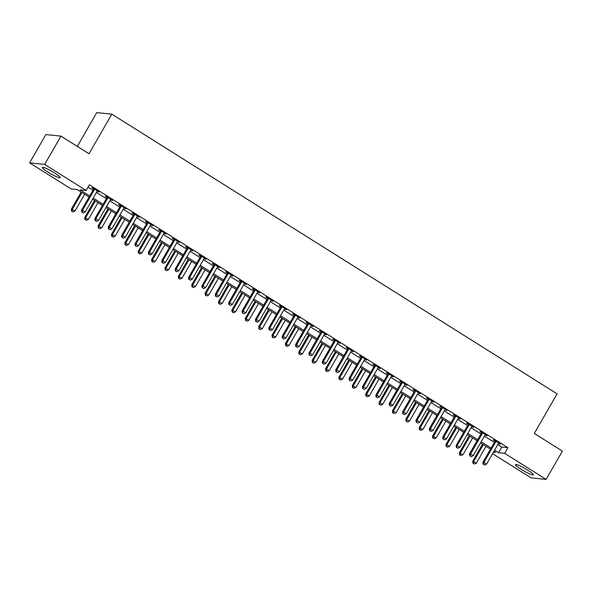 <?xml version="1.0" encoding="UTF-8"?>
<svg xmlns="http://www.w3.org/2000/svg" width="592" height="592" viewBox="0 0 592 592"><rect width="100%" height="100%" fill="white"/><g stroke="black" fill="none" stroke-linecap="round" stroke-linejoin="round"><path stroke-width="0.89" d="M54.486 172.879A10.271 1.354 29.9 0 1 60.221 177.674A10.271 1.354 29.9 0 1 48.137 172.22A10.271 1.354 29.9 0 1 42.409 167.432A10.271 1.354 29.9 0 1 54.486 172.879M527.59 470.048A10.271 1.354 29.9 0 1 533.318 474.836A10.271 1.354 29.9 0 1 521.241 469.389A10.271 1.354 29.9 0 1 515.506 464.594A10.271 1.354 29.9 0 1 527.59 470.048M77.308 146.409L96.748 112.598L111.814 114.152L557.087 393.835L534.302 433.455L562.4 451.104L546.127 479.402L531.068 477.848L492.581 453.672M89.081 197.018L77.182 189.551L71.077 188.915L29.6 162.867L44.659 164.421L86.136 190.476L80.031 189.84L89.71 195.922M44.659 164.421L60.932 136.123L45.873 134.569L29.6 162.867M497.82 444.562L501.801 447.056L507.906 447.693L89.392 184.815L86.136 190.476M88.038 187.168L92.966 190.261M96.437 192.444L106.345 198.668M109.816 200.843L119.725 207.074M123.195 209.25L133.104 215.473M136.574 217.656L146.483 223.88M149.954 226.055L159.862 232.286M163.333 234.462L173.241 240.685M176.712 242.868L186.621 249.091M190.091 251.267L200 257.498M203.47 259.673L213.386 265.897M216.85 268.08L226.766 274.303M230.229 276.479L240.145 282.71M243.608 284.885L253.524 291.109M256.987 293.292L266.903 299.515M270.366 301.691L280.282 307.921M283.746 310.097L293.662 316.32M297.125 318.503L307.041 324.727M310.511 326.902L320.42 333.133M323.891 335.309L333.799 341.532M337.27 343.715L347.178 349.939M350.649 352.114L360.558 358.345M364.028 360.521L373.937 366.744M377.407 368.927L387.316 375.15M390.787 377.326L400.695 383.557M404.166 385.732L414.074 391.956M417.545 394.139L427.454 400.362M430.924 402.538L440.833 408.769M444.303 410.944L454.212 417.168M457.683 419.351L467.599 425.574M471.062 427.75L480.978 433.98M484.441 436.156L494.357 442.379M498.531 443.356L500.617 444.126L494.202 440.093L493.18 439.989L494.919 441.084M485.151 434.95L487.238 435.727L480.815 431.694L479.801 431.583L481.54 432.678M471.772 426.543L473.859 427.32L467.436 423.287L466.422 423.184L468.161 424.279M458.393 418.144L460.48 418.914L454.057 414.881L453.043 414.777L454.782 415.873M445.014 409.738L447.101 410.515L440.677 406.482L439.664 406.371L441.403 407.466M431.635 401.332L433.721 402.109L427.298 398.076L426.284 397.972L428.023 399.067M418.255 392.933L420.342 393.702L413.919 389.669L412.905 389.566L414.644 390.661M404.876 384.526L406.963 385.303L400.54 381.27L399.526 381.159L401.265 382.254M391.497 376.12L393.584 376.897L387.161 372.864L386.147 372.76L387.886 373.855M378.118 367.713L380.205 368.49L373.781 364.457L372.768 364.354L374.507 365.449M364.739 359.314L366.825 360.091L360.402 356.058L359.381 355.947L361.127 357.043M351.359 350.908L353.446 351.685L347.023 347.652L346.002 347.548L347.748 348.636M337.98 342.502L340.067 343.279L333.644 339.246L332.623 339.142L334.369 340.237M324.601 334.103L326.688 334.88L320.265 330.847L319.243 330.736L320.99 331.831M311.222 325.696L313.309 326.473L306.885 322.44L305.864 322.337L307.611 323.424M297.843 317.29L299.929 318.067L293.506 314.034L292.485 313.93L294.231 315.025M284.463 308.891L286.55 309.668L280.127 305.635L279.106 305.524L280.845 306.619M271.084 300.484L273.171 301.261L266.748 297.228L265.727 297.125L267.466 298.213M257.705 292.078L259.784 292.855L253.369 288.822L252.347 288.718L254.086 289.814M244.318 283.679L246.405 284.456L239.989 280.416L238.968 280.312L240.707 281.407M230.939 275.273L233.026 276.05L226.603 272.017L225.589 271.913L227.328 273.001M217.56 266.866L219.647 267.643L213.224 263.61L212.21 263.507L213.949 264.602M204.181 258.467L206.268 259.244L199.844 255.204L198.831 255.1L200.57 256.195M190.802 250.061L192.888 250.838L186.465 246.805L185.451 246.701L187.19 247.789M177.422 241.654L179.509 242.431L173.086 238.398L172.072 238.295L173.811 239.39M164.043 233.255L166.13 234.032L159.707 229.992L158.693 229.888L160.432 230.984M150.664 224.849L152.751 225.626L146.328 221.593L145.314 221.489L147.053 222.577M137.285 216.443L139.372 217.22L132.948 213.187L131.935 213.083L133.674 214.178M123.906 208.044L125.992 208.821L119.569 204.78L118.555 204.677L120.294 205.772M110.526 199.637L112.613 200.414L106.19 196.381L105.176 196.27L106.915 197.365M97.147 191.231L99.234 192.008L92.811 187.975L91.79 187.871L93.536 188.966M60.932 136.123L89.029 153.772L111.814 114.152M507.906 447.693L504.65 453.354L546.127 479.402M494.564 450.223L498.545 452.717L504.65 453.354M93.181 198.098L103.089 204.329M106.56 206.504L116.469 212.728M119.939 214.911L129.848 221.134M133.318 223.31L143.227 229.541M146.698 231.716L156.614 237.94M160.077 240.123L169.993 246.346M173.456 248.522L183.372 254.752M186.835 256.928L196.751 263.151M200.214 265.334L210.13 271.558M213.594 273.733L223.51 279.964M226.973 282.14L236.889 288.363M240.352 290.546L250.268 296.77M253.739 298.945L263.647 305.176M267.118 307.352L277.026 313.575M280.497 315.758L290.406 321.981M293.876 324.164L303.785 330.388M307.255 332.563L317.164 338.787M320.635 340.97L330.543 347.193M334.014 349.376L343.922 355.6M347.393 357.775L357.302 364.006M360.772 366.182L370.681 372.405M374.151 374.588L384.06 380.811M387.531 382.987L397.439 389.218M400.91 391.393L410.826 397.617M414.289 399.8L424.205 406.023M427.668 408.199L437.584 414.43M441.047 416.605L450.963 422.829M454.427 425.012L464.343 431.235M467.806 433.411L477.722 439.641M481.185 441.817L491.101 448.04M493.432 452.192L495.696 452.429L493.935 451.319M490.465 449.143L480.556 442.912M477.085 440.737L467.177 434.513M463.706 432.33L453.798 426.107M450.327 423.931L440.418 417.7M436.948 415.525L427.039 409.301M423.569 407.118L413.66 400.895M410.189 398.719L400.281 392.489M396.81 390.313L386.902 384.09M383.431 381.907L373.522 375.683M370.052 373.508L360.143 367.277M356.673 365.101L346.764 358.878M343.293 356.695L333.377 350.471M329.914 348.296L319.998 342.065M316.535 339.889L306.619 333.666M303.156 331.483L293.24 325.26M289.777 323.084L279.861 316.853M276.397 314.678L266.481 308.454M263.018 306.271L253.102 300.048M249.639 297.872L239.723 291.641M236.252 289.466L226.344 283.242M222.873 281.059L212.965 274.836M209.494 272.66L199.585 266.43M196.115 264.254L186.206 258.031M182.736 255.848L172.827 249.624M169.356 247.449L159.448 241.218M155.977 239.042L146.069 232.819M142.598 230.636L132.689 224.412M129.219 222.229L119.31 216.006M115.84 213.83L105.931 207.6M102.46 205.424L92.552 199.201M501.801 447.056L498.545 452.717M499.826 443.63L499.604 444.022M486.446 435.231L486.224 435.623M473.067 426.825L472.845 427.217M459.688 418.418L459.466 418.81M446.309 410.019L446.087 410.411M432.93 401.613L432.708 402.005M419.55 393.206L419.328 393.599M406.171 384.8L405.949 385.2M392.792 376.401L392.563 376.793M379.413 367.995L379.183 368.387M366.034 359.588L365.804 359.98M352.654 351.189L352.425 351.581M339.275 342.783L339.046 343.175M325.896 334.376L325.667 334.769M312.517 325.977L312.287 326.37M299.138 317.571L298.908 317.963M285.758 309.165L285.529 309.557M272.372 300.766L272.15 301.158M258.993 292.359L258.771 292.751M245.613 283.953L245.391 284.345M232.234 275.554L232.012 275.946M218.855 267.147L218.633 267.54M205.476 258.741L205.254 259.133M192.097 250.342L191.875 250.734M178.717 241.936L178.495 242.328M165.338 233.529L165.116 233.921M151.959 225.13L151.737 225.522M138.58 216.724L138.35 217.116M125.201 208.317L124.971 208.71M111.821 199.918L111.592 200.311M98.442 191.512L98.213 191.904M495.748 441.839L494.727 441.736L482.88 462.337L483.901 462.441L495.748 441.839A1.317 1.251 95.9 0 0 495.911 441.366L495.941 441.188M483.553 464.38L484.619 465.053L483.553 464.38L483.901 462.441L486.572 464.121L498.42 443.519A1.317 1.251 95.9 0 1 498.745 443.142L498.878 443.038M494.727 441.736A1.317 1.251 95.9 0 0 494.897 441.262L495.001 440.596M482.88 462.337L483.146 464.343M484.619 465.053L486.572 464.121M482.547 444.163L472.705 461.279L476.397 463.07L486.017 446.346M483.338 444.666L473.726 461.39L473.378 463.329L472.971 463.292L474.444 464.002L473.378 463.329M476.397 463.07L474.444 464.002M472.971 463.292L472.705 461.279M482.369 433.433L481.348 433.329L469.5 453.931L470.522 454.034L482.369 433.433A1.317 1.251 95.9 0 0 482.532 432.959L482.561 432.782M470.174 455.981L471.239 456.654L470.174 455.981L470.522 454.034L473.193 455.714L485.04 435.113A1.317 1.251 95.9 0 1 485.366 434.743L485.499 434.632M481.348 433.329A1.317 1.251 95.9 0 0 481.511 432.856L481.622 432.197M469.5 453.931L469.767 455.936M471.239 456.654L473.193 455.714M468.99 425.026L467.969 424.923L456.121 445.524L457.142 445.628L468.99 425.026A1.317 1.251 95.9 0 0 469.153 424.56L469.182 424.383M456.795 447.574L457.86 448.248L456.795 447.574L457.142 445.628L459.814 447.315L471.661 426.714A1.317 1.251 95.9 0 1 471.979 426.336L472.12 426.225M467.969 424.923A1.317 1.251 95.9 0 0 468.131 424.457L468.242 423.791M456.121 445.524L456.388 447.53M457.86 448.248L459.814 447.315M455.611 416.627L454.589 416.524L442.742 437.118L443.763 437.229L455.611 416.627A1.317 1.251 95.9 0 0 455.773 416.154L455.803 415.976M443.415 439.168L444.481 439.841L443.415 439.168L443.763 437.229L446.435 438.909L458.282 418.307A1.317 1.251 95.9 0 1 458.6 417.93L458.741 417.826M454.589 416.524A1.317 1.251 95.9 0 0 454.752 416.05L454.856 415.384M442.742 437.118L443.008 439.131M444.481 439.841L446.435 438.909M469.167 435.764L459.325 452.88L463.018 454.663L472.638 437.939M469.959 436.26L460.347 452.984L459.991 454.93L459.584 454.885L461.064 455.603L459.991 454.93M463.018 454.663L461.064 455.603M459.584 454.885L459.325 452.88M455.788 427.357L445.946 444.474L449.639 446.257L459.259 429.533M456.58 427.853L446.967 444.577L446.612 446.523L446.205 446.479L447.685 447.197L446.612 446.523M449.639 446.257L447.685 447.197M446.205 446.479L445.946 444.474M442.409 418.951L432.567 436.067L436.26 437.858L445.88 421.134M443.201 419.454L433.581 436.178L433.233 438.117L432.826 438.08L434.306 438.79L433.233 438.117M436.26 437.858L434.306 438.79M432.826 438.08L432.567 436.067M442.224 408.221L441.21 408.117L429.363 428.719L430.384 428.823L442.224 408.221A1.317 1.251 95.9 0 0 442.394 407.747L442.424 407.57M430.036 430.769L431.102 431.442L430.036 430.769L430.384 428.823L433.055 430.502L444.903 409.901A1.317 1.251 95.9 0 1 445.221 409.531L445.362 409.42M441.21 408.117A1.317 1.251 95.9 0 0 441.373 407.644L441.477 406.985M429.363 428.719L429.629 430.724M431.102 431.442L433.055 430.502M429.03 410.552L419.188 427.668L422.88 429.452L432.5 412.728M429.822 411.048L420.202 427.772L419.854 429.718L419.447 429.674L420.927 430.391L419.854 429.718M422.88 429.452L420.927 430.391M419.447 429.674L419.188 427.668M428.845 399.815L427.831 399.711L415.984 420.313L417.005 420.416L428.845 399.815A1.317 1.251 95.9 0 0 429.015 399.348L429.045 399.171M416.65 422.362L417.723 423.036L416.65 422.362L417.005 420.416L419.676 422.096L431.524 401.502A1.317 1.251 95.9 0 1 431.842 401.124L431.982 401.013M427.831 399.711A1.317 1.251 95.9 0 0 427.994 399.245L428.097 398.579M415.984 420.313L416.243 422.318M417.723 423.036L419.676 422.096M415.466 391.416L414.452 391.312L402.604 411.906L403.626 412.017L415.466 391.416A1.317 1.251 95.9 0 0 415.636 390.942L415.665 390.764M403.27 413.956L404.343 414.629L403.27 413.956L403.626 412.017L406.297 413.697L418.144 393.095A1.317 1.251 95.9 0 1 418.463 392.718L418.603 392.614M414.452 391.312A1.317 1.251 95.9 0 0 414.615 390.838L414.718 390.172M402.604 411.906L402.863 413.919M404.343 414.629L406.297 413.697M402.086 383.009L401.073 382.906L389.225 403.507L390.239 403.611L402.086 383.009A1.317 1.251 95.9 0 0 402.257 382.536L402.279 382.358M389.891 405.557L390.964 406.23L389.891 405.557L390.239 403.611L392.918 405.291L404.765 384.689A1.317 1.251 95.9 0 1 405.083 384.319L405.224 384.208M401.073 382.906A1.317 1.251 95.9 0 0 401.235 382.432L401.339 381.766M389.225 403.507L389.484 405.513M390.964 406.23L392.918 405.291M388.707 374.603L387.693 374.499L375.846 395.101L376.86 395.204L388.707 374.603A1.317 1.251 95.9 0 0 388.877 374.137L388.9 373.959M376.512 397.151L377.585 397.824L376.512 397.151L376.86 395.204L379.539 396.884L391.386 376.29A1.317 1.251 95.9 0 1 391.704 375.913L391.845 375.802M387.693 374.499A1.317 1.251 95.9 0 0 387.856 374.033L387.96 373.367M375.846 395.101L376.105 397.106M377.585 397.824L379.539 396.884M375.328 366.204L374.314 366.1L362.467 386.694L363.481 386.805L375.328 366.204A1.317 1.251 95.9 0 0 375.498 365.73L375.52 365.553M363.133 388.744L364.206 389.418L363.133 388.744L363.481 386.805L366.159 388.485L378.007 367.884A1.317 1.251 95.9 0 1 378.325 367.506L378.466 367.403M374.314 366.1A1.317 1.251 95.9 0 0 374.477 365.627L374.581 364.961M362.467 386.694L362.726 388.707M364.206 389.418L366.159 388.485M415.651 402.146L405.809 419.262L409.501 421.045L419.121 404.321M416.442 402.641L406.822 419.365L406.475 421.312L406.068 421.267L407.548 421.985L406.475 421.312M409.501 421.045L407.548 421.985M406.068 421.267L405.809 419.262M402.271 393.739L392.429 410.855L396.122 412.646L405.735 395.922M403.063 394.242L393.443 410.966L393.095 412.905L392.688 412.868L394.168 413.579L393.095 412.905M396.122 412.646L394.168 413.579M392.688 412.868L392.429 410.855M388.892 385.34L379.05 402.456L382.743 404.24L392.355 387.516M389.684 385.836L380.064 402.56L379.716 404.506L379.309 404.462L380.789 405.172L379.716 404.506M382.743 404.24L380.789 405.172M379.309 404.462L379.05 402.456M375.513 376.934L365.671 394.05L369.364 395.833L378.976 379.109M376.305 377.43L366.685 394.154L366.337 396.1L365.93 396.055L367.41 396.773L366.337 396.1M369.364 395.833L367.41 396.773M365.93 396.055L365.671 394.05M362.134 368.527L352.292 385.644L355.984 387.434L365.597 370.71M362.926 369.031L353.306 385.755L352.958 387.693L352.551 387.656L354.031 388.367L352.958 387.693M355.984 387.434L354.031 388.367M352.551 387.656L352.292 385.644M361.949 357.797L360.935 357.694L349.088 378.295L350.101 378.399L361.949 357.797A1.317 1.251 95.9 0 0 362.119 357.324L362.141 357.146M349.754 380.345L350.827 381.019L349.754 380.345L350.101 378.399L352.78 380.079L364.628 359.477A1.317 1.251 95.9 0 1 364.946 359.107L365.086 358.996M360.935 357.694A1.317 1.251 95.9 0 0 361.098 357.22L361.201 356.554M349.088 378.295L349.347 380.301M350.827 381.019L352.78 380.079M348.755 360.128L338.913 377.245L342.605 379.028L352.218 362.304M349.546 360.624L339.926 377.348L339.579 379.294L339.172 379.25L340.652 379.96L339.579 379.294M342.605 379.028L340.652 379.96M339.172 379.25L338.913 377.245M348.57 349.391L347.556 349.287L335.708 369.889L336.722 369.993L348.57 349.391A1.317 1.251 95.9 0 0 348.732 348.925L348.762 348.747M336.374 371.939L337.447 372.612L336.374 371.939L336.722 369.993L339.401 371.672L351.248 351.078A1.317 1.251 95.9 0 1 351.567 350.701L351.707 350.59M347.556 349.287A1.317 1.251 95.9 0 0 347.719 348.814L347.822 348.155M335.708 369.889L335.967 371.894M337.447 372.612L339.401 371.672M335.375 351.722L325.533 368.838L329.226 370.622L338.839 353.898M336.167 352.218L326.547 368.942L326.199 370.888L325.792 370.844L327.272 371.561L326.199 370.888M329.226 370.622L327.272 371.561M325.792 370.844L325.533 368.838M335.19 340.992L334.177 340.881L322.329 361.483L323.343 361.594L335.19 340.992A1.317 1.251 95.9 0 0 335.353 340.518L335.383 340.341M322.995 363.532L324.068 364.206L322.995 363.532L323.343 361.594L326.022 363.273L337.869 342.672A1.317 1.251 95.9 0 1 338.187 342.294L338.321 342.191M334.177 340.881A1.317 1.251 95.9 0 0 334.339 340.415L334.443 339.749M322.329 361.483L322.588 363.495M324.068 364.206L326.022 363.273M321.996 343.316L312.154 360.432L315.847 362.223L325.459 345.499M322.788 343.819L313.168 360.543L312.82 362.482L312.413 362.445L313.893 363.155L312.82 362.482M315.847 362.223L313.893 363.155M312.413 362.445L312.154 360.432M321.811 332.586L320.79 332.482L308.95 353.084L309.964 353.187L321.811 332.586A1.317 1.251 95.9 0 0 321.974 332.112L322.004 331.934M309.616 355.133L310.689 355.807L309.616 355.133L309.964 353.187L312.643 354.867L324.49 334.265A1.317 1.251 95.9 0 1 324.808 333.895L324.941 333.784M320.79 332.482A1.317 1.251 95.9 0 0 320.96 332.008L321.064 331.342M308.95 353.084L309.209 355.089M310.689 355.807L312.643 354.867M308.61 334.917L298.768 352.033L302.468 353.816L312.08 337.092M309.409 335.412L299.789 352.136L299.441 354.083L299.034 354.038L300.514 354.749L299.441 354.083M302.468 353.816L300.514 354.749M299.034 354.038L298.768 352.033M308.432 324.179L307.411 324.076L295.571 344.677L296.585 344.781L308.432 324.179A1.317 1.251 95.9 0 0 308.595 323.713L308.624 323.535M296.237 346.727L297.31 347.4L296.237 346.727L296.585 344.781L299.263 346.461L311.111 325.859A1.317 1.251 95.9 0 1 311.429 325.489L311.562 325.378M307.411 324.076A1.317 1.251 95.9 0 0 307.581 323.602L307.685 322.943M295.571 344.677L295.83 346.683M297.31 347.4L299.263 346.461M295.23 326.51L285.388 343.626L289.088 345.41L298.701 328.686M296.022 327.006L286.41 343.73L286.062 345.676L285.655 345.632L287.127 346.35L286.062 345.676M289.088 345.41L287.127 346.35M285.655 345.632L285.388 343.626M295.053 315.78L294.032 315.669L282.192 336.271L283.205 336.382L295.053 315.78A1.317 1.251 95.9 0 0 295.216 315.307L295.245 315.129M282.858 338.321L283.931 338.994L282.858 338.321L283.205 336.382L285.884 338.062L297.732 317.46A1.317 1.251 95.9 0 1 298.05 317.083L298.183 316.979M294.032 315.669A1.317 1.251 95.9 0 0 294.202 315.203L294.305 314.537M282.192 336.271L282.451 338.284M283.931 338.994L285.884 338.062M281.851 318.104L272.009 335.22L275.702 337.011L285.322 320.287M282.643 318.607L273.03 335.324L272.683 337.27L272.276 337.233L273.748 337.943L272.683 337.27M275.702 337.011L273.748 337.943M272.276 337.233L272.009 335.22M281.674 307.374L280.652 307.27L268.812 327.872L269.826 327.975L281.674 307.374A1.317 1.251 95.9 0 0 281.836 306.9L281.866 306.723M269.478 329.922L270.551 330.588L269.478 329.922L269.826 327.975L272.505 329.655L284.345 309.054A1.317 1.251 95.9 0 1 284.671 308.684L284.804 308.573M280.652 307.27A1.317 1.251 95.9 0 0 280.823 306.797L280.926 306.131M268.812 327.872L269.071 329.877M270.551 330.588L272.505 329.655M268.294 298.967L267.273 298.864L255.426 319.465L256.447 319.569L268.294 298.967A1.317 1.251 95.9 0 0 268.457 298.501L268.487 298.324M256.099 321.515L257.165 322.189L256.099 321.515L256.447 319.569L259.126 321.249L270.966 300.647A1.317 1.251 95.9 0 1 271.291 300.277L271.425 300.166M267.273 298.864A1.317 1.251 95.9 0 0 267.443 298.39L267.547 297.732M255.426 319.465L255.692 321.471M257.165 322.189L259.126 321.249M254.915 290.568L253.894 290.457L242.047 311.059L243.068 311.17L254.915 290.568A1.317 1.251 95.9 0 0 255.078 290.095L255.108 289.917M242.72 313.109L243.786 313.782L242.72 313.109L243.068 311.17L245.747 312.85L257.587 292.248A1.317 1.251 95.9 0 1 257.912 291.871L258.045 291.76M253.894 290.457A1.317 1.251 95.9 0 0 254.064 289.991L254.168 289.325M242.047 311.059L242.313 313.072M243.786 313.782L245.747 312.85M241.536 282.162L240.515 282.058L228.667 302.66L229.689 302.764L241.536 282.162A1.317 1.251 95.9 0 0 241.699 281.688L241.728 281.511M229.341 304.71L230.406 305.376L229.341 304.71L229.689 302.764L232.36 304.443L244.207 283.842A1.317 1.251 95.9 0 1 244.533 283.472L244.666 283.361M240.515 282.058A1.317 1.251 95.9 0 0 240.685 281.585L240.789 280.919M228.667 302.66L228.934 304.665M230.406 305.376L232.36 304.443M228.157 273.756L227.136 273.652L215.288 294.254L216.309 294.357L228.157 273.756A1.317 1.251 95.9 0 0 228.32 273.289L228.349 273.112M215.962 296.303L217.027 296.977L215.962 296.303L216.309 294.357L218.981 296.037L230.828 275.435A1.317 1.251 95.9 0 1 231.154 275.065L231.287 274.954M227.136 273.652A1.317 1.251 95.9 0 0 227.298 273.178L227.409 272.52M215.288 294.254L215.555 296.259M217.027 296.977L218.981 296.037M214.778 265.357L213.756 265.246L201.909 285.847L202.93 285.958L214.778 265.357A1.317 1.251 95.9 0 0 214.94 264.883L214.97 264.705M202.582 287.897L203.648 288.57L202.582 287.897L202.93 285.958L205.602 287.638L217.449 267.036A1.317 1.251 95.9 0 1 217.767 266.659L217.908 266.548M213.756 265.246A1.317 1.251 95.9 0 0 213.919 264.779L214.03 264.113M201.909 285.847L202.175 287.86M203.648 288.57L205.602 287.638M201.398 256.95L200.377 256.847L188.53 277.448L189.551 277.552L201.398 256.95A1.317 1.251 95.9 0 0 201.561 256.477L201.591 256.299M189.203 279.498L190.269 280.164L189.203 279.498L189.551 277.552L192.222 279.232L204.07 258.63A1.317 1.251 95.9 0 1 204.388 258.26L204.529 258.149M200.377 256.847A1.317 1.251 95.9 0 0 200.54 256.373L200.644 255.707M188.53 277.448L188.796 279.454M190.269 280.164L192.222 279.232M188.012 248.544L186.998 248.44L175.151 269.042L176.172 269.145L188.012 248.544A1.317 1.251 95.9 0 0 188.182 248.078L188.212 247.9M175.824 271.092L176.89 271.765L175.824 271.092L176.172 269.145L178.843 270.825L190.691 250.224A1.317 1.251 95.9 0 1 191.009 249.854L191.149 249.743M186.998 248.44A1.317 1.251 95.9 0 0 187.161 247.967L187.264 247.308M175.151 269.042L175.417 271.047M176.89 271.765L178.843 270.825M174.633 240.145L173.619 240.034L161.771 260.635L162.793 260.739L174.633 240.145A1.317 1.251 95.9 0 0 174.803 239.671L174.832 239.494M162.437 262.685L163.51 263.359L162.437 262.685L162.793 260.739L165.464 262.426L177.311 241.825A1.317 1.251 95.9 0 1 177.63 241.447L177.77 241.336M173.619 240.034A1.317 1.251 95.9 0 0 173.782 239.568L173.885 238.902M161.771 260.635L162.03 262.648M163.51 263.359L165.464 262.426M268.472 309.705L258.63 326.821L262.323 328.604L271.943 311.88M269.264 310.201L259.651 326.925L259.303 328.871L258.896 328.826L260.369 329.537L259.303 328.871M262.323 328.604L260.369 329.537M258.896 328.826L258.63 326.821M255.093 301.298L245.251 318.415L248.943 320.198L258.563 303.474M255.885 301.794L246.272 318.518L245.924 320.464L245.517 320.42L246.99 321.138L245.924 320.464M248.943 320.198L246.99 321.138M245.517 320.42L245.251 318.415M241.714 292.892L231.872 310.008L235.564 311.799L245.184 295.075M242.505 293.395L232.893 310.112L232.545 312.058L232.138 312.021L233.611 312.731L232.545 312.058M235.564 311.799L233.611 312.731M232.138 312.021L231.872 310.008M228.334 284.493L218.492 301.609L222.185 303.393L231.805 286.669M229.126 284.989L219.514 301.713L219.166 303.659L218.759 303.615L220.231 304.325L219.166 303.659M222.185 303.393L220.231 304.325M218.759 303.615L218.492 301.609M214.955 276.087L205.113 293.203L208.806 294.986L218.426 278.262M215.747 276.582L206.134 293.306L205.787 295.253L205.372 295.208L206.852 295.926L205.787 295.253M208.806 294.986L206.852 295.926M205.372 295.208L205.113 293.203M201.576 267.68L191.734 284.796L195.427 286.587L205.047 269.863M202.368 268.176L192.755 284.9L192.4 286.846L191.993 286.802L193.473 287.52L192.4 286.846M195.427 286.587L193.473 287.52M191.993 286.802L191.734 284.796M188.197 259.281L178.355 276.397L182.047 278.181L191.667 261.457M188.989 259.777L179.376 276.501L179.021 278.44L178.614 278.403L180.094 279.113L179.021 278.44M182.047 278.181L180.094 279.113M178.614 278.403L178.355 276.397M174.818 250.875L164.976 267.991L168.668 269.774L178.288 253.05M175.609 251.371L165.989 268.095L165.642 270.041L165.235 269.996L166.715 270.714L165.642 270.041M168.668 269.774L166.715 270.714M165.235 269.996L164.976 267.991M161.438 242.468L151.596 259.585L155.289 261.375L164.909 244.651M162.23 242.964L152.61 259.688L152.262 261.634L151.855 261.59L153.335 262.308L152.262 261.634M155.289 261.375L153.335 262.308M151.855 261.59L151.596 259.585M161.253 231.738L160.24 231.635L148.392 252.236L149.413 252.34L161.253 231.738A1.317 1.251 95.9 0 0 161.424 231.265L161.453 231.087M149.058 254.286L150.131 254.952L149.058 254.286L149.413 252.34L152.085 254.02L163.932 233.418A1.317 1.251 95.9 0 1 164.25 233.041L164.391 232.937M160.24 231.635A1.317 1.251 95.9 0 0 160.402 231.161L160.506 230.495M148.392 252.236L148.651 254.242M150.131 254.952L152.085 254.02M148.059 234.069L138.217 251.186L141.91 252.969L151.522 236.245M148.851 234.565L139.231 251.289L138.883 253.228L138.476 253.191L139.956 253.901L138.883 253.228M141.91 252.969L139.956 253.901M138.476 253.191L138.217 251.186M147.874 223.332L146.86 223.228L135.013 243.83L136.034 243.934L147.874 223.332A1.317 1.251 95.9 0 0 148.044 222.866L148.067 222.688M135.679 245.88L136.752 246.553L135.679 245.88L136.034 243.934L138.706 245.613L150.553 225.012A1.317 1.251 95.9 0 1 150.871 224.642L151.012 224.531M146.86 223.228A1.317 1.251 95.9 0 0 147.023 222.755L147.127 222.096M135.013 243.83L135.272 245.835M136.752 246.553L138.706 245.613M134.68 225.663L124.838 242.779L128.531 244.563L138.143 227.839M135.472 226.159L125.852 242.883L125.504 244.829L125.097 244.785L126.577 245.502L125.504 244.829M128.531 244.563L126.577 245.502M125.097 244.785L124.838 242.779M134.495 214.933L133.481 214.822L121.634 235.424L122.648 235.527L134.495 214.933A1.317 1.251 95.9 0 0 134.665 214.459L134.687 214.282M122.3 237.473L123.373 238.147L122.3 237.473L122.648 235.527L125.326 237.214L137.174 216.613A1.317 1.251 95.9 0 1 137.492 216.235L137.633 216.124M133.481 214.822A1.317 1.251 95.9 0 0 133.644 214.356L133.748 213.69M121.634 235.424L121.893 237.429M123.373 238.147L125.326 237.214M121.301 217.257L111.459 234.373L115.151 236.156L124.764 219.44M122.093 217.752L112.473 234.476L112.125 236.423L111.718 236.378L113.198 237.096L112.125 236.423M115.151 236.156L113.198 237.096M111.718 236.378L111.459 234.373M121.116 206.527L120.102 206.423L108.255 227.025L109.268 227.128L121.116 206.527A1.317 1.251 95.9 0 0 121.286 206.053L121.308 205.875M108.921 229.067L109.994 229.74L108.921 229.067L109.268 227.128L111.947 228.808L123.795 208.206A1.317 1.251 95.9 0 1 124.113 207.829L124.253 207.725M120.102 206.423A1.317 1.251 95.9 0 0 120.265 205.949L120.368 205.283M108.255 227.025L108.514 229.03M109.994 229.74L111.947 228.808M107.922 208.858L98.08 225.966L101.772 227.757L111.385 211.033M108.713 209.353L99.093 226.077L98.746 228.016L98.339 227.979L99.819 228.69L98.746 228.016M101.772 227.757L99.819 228.69M98.339 227.979L98.08 225.966M107.737 198.12L106.723 198.017L94.875 218.618L95.889 218.722L107.737 198.12A1.317 1.251 95.9 0 0 107.907 197.654L107.929 197.469M95.541 220.668L96.614 221.341L95.541 220.668L95.889 218.722L98.568 220.402L110.415 199.8A1.317 1.251 95.9 0 1 110.734 199.43L110.874 199.319M106.723 198.017A1.317 1.251 95.9 0 0 106.886 197.543L106.989 196.884M94.875 218.618L95.134 220.624M96.614 221.341L98.568 220.402M94.542 200.451L84.7 217.567L88.393 219.351L98.006 202.627M95.334 200.947L85.714 217.671L85.366 219.617L84.959 219.573L86.439 220.291L85.366 219.617M88.393 219.351L86.439 220.291M84.959 219.573L84.7 217.567M94.357 189.714L93.344 189.61L81.496 210.212L82.51 210.315L94.357 189.714A1.317 1.251 95.9 0 0 94.52 189.248L94.55 189.07M82.162 212.262L83.235 212.935L82.162 212.262L82.51 210.315L85.189 212.003L97.036 191.401A1.317 1.251 95.9 0 1 97.354 191.024L97.495 190.913M93.344 189.61A1.317 1.251 95.9 0 0 93.506 189.144L93.61 188.478M81.496 210.212L81.755 212.217M83.235 212.935L85.189 212.003M81.163 192.045L71.321 209.161L75.014 210.944L84.626 194.228M81.955 192.541L72.335 209.265L71.987 211.211L71.58 211.166L73.06 211.884L71.987 211.211M75.014 210.944L73.06 211.884M71.58 211.166L71.321 209.161M495.911 441.366L494.897 441.262M482.532 432.959L481.511 432.856M469.153 424.56L468.131 424.457M455.773 416.154L454.752 416.05M442.394 407.747L441.373 407.644M429.015 399.348L427.994 399.245M415.636 390.942L414.615 390.838M402.257 382.536L401.235 382.432M388.877 374.137L387.856 374.033M375.498 365.73L374.477 365.627M362.119 357.324L361.098 357.22M348.732 348.925L347.719 348.814M335.353 340.518L334.339 340.415M321.974 332.112L320.96 332.008M308.595 323.713L307.581 323.602M295.216 315.307L294.202 315.203M281.836 306.9L280.823 306.797M268.457 298.501L267.443 298.39M255.078 290.095L254.064 289.991M241.699 281.688L240.685 281.585M228.32 273.289L227.298 273.178M214.94 264.883L213.919 264.779M201.561 256.477L200.54 256.373M188.182 248.078L187.161 247.967M174.803 239.671L173.782 239.568M161.424 231.265L160.402 231.161M148.044 222.866L147.023 222.755M134.665 214.459L133.644 214.356M121.286 206.053L120.265 205.949M107.907 197.654L106.886 197.543M94.52 189.248L93.506 189.144"/></g></svg>
